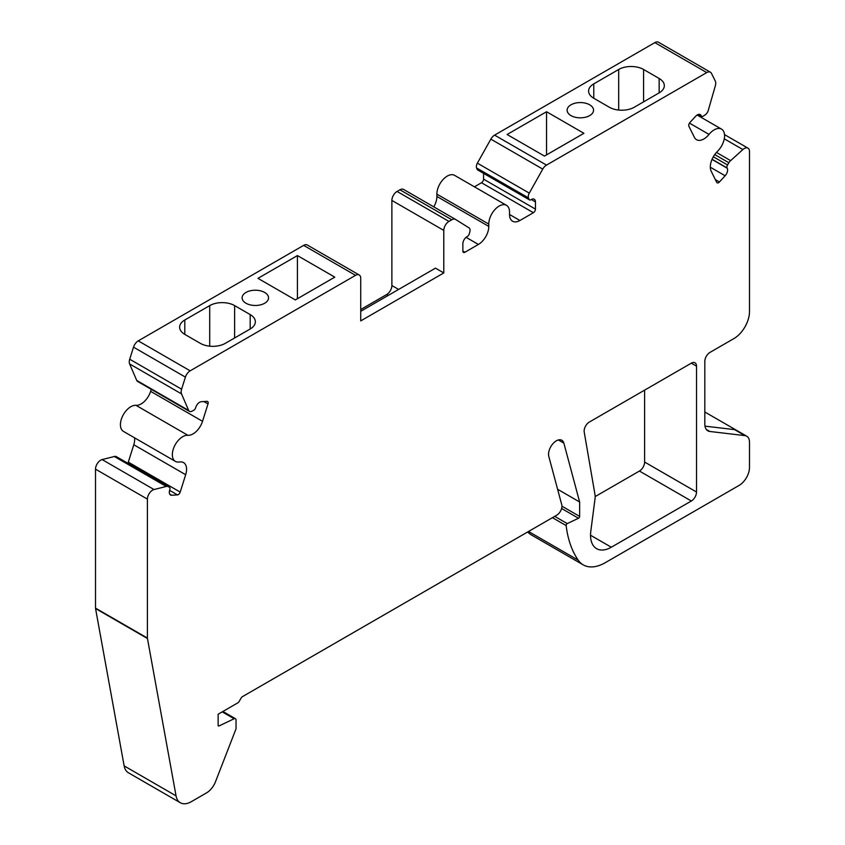 <?xml version="1.0" encoding="UTF-8"?>
<svg xmlns="http://www.w3.org/2000/svg" width="845" height="845" viewBox="0 0 845 845"><rect width="100%" height="100%" fill="white"/><g stroke="black" fill="none" stroke-linecap="round" stroke-linejoin="round"><path stroke-width="1.27" d="M360.73 309.513L386.683 294.525A7.341 4.236 120 0 0 391.879 285.536L391.879 200.434A7.341 4.236 -60 0 1 397.065 191.445L399.917 189.798A7.341 4.236 -60 0 1 403.583 189.428A7.341 4.236 -60 0 1 403.667 189.481L455.413 219.351M704.994 426.144L734.59 429.63L744.963 435.619A13.214 7.626 -60 0 1 746.748 436.21A13.214 7.626 -60 0 1 749.494 442.252L749.494 467.433A14.682 8.471 -60 0 1 739.111 485.41L605.263 562.685A44.046 25.424 -60 0 1 583.24 564.872A44.046 25.424 -60 0 1 578.223 560.172A138.327 79.863 -60 0 1 566.15 525.59A1.468 0.845 -60 0 1 567.27 523.594L578.498 518.249A1.468 0.845 120 0 0 579.628 516.401L579.628 501.972L563.858 443.139A11.006 6.359 120 0 0 561.851 440.266A11.006 6.359 120 0 0 552.45 444.269A11.006 6.359 120 0 0 548.817 456.48L561.756 504.75A7.341 4.236 -60 0 1 556.739 515.186L242.515 696.607A2.894 1.669 120 0 0 241.068 698.128L239.198 701.371A2.894 1.669 -60 0 1 237.751 702.903L218.137 714.215L218.137 725.274A1.468 0.845 120 0 0 218.443 725.939A1.468 0.845 120 0 0 219.087 725.918L234.139 718.746A2.936 1.69 -60 0 1 235.428 718.704A2.936 1.69 -60 0 1 236.04 720.046L236.04 728.168A2.936 1.69 -60 0 1 235.755 729.531L215.507 781.72A14.682 8.471 -60 0 1 206.518 792.895L191.35 801.662A22.023 12.717 -60 0 1 180.334 802.75L128.429 772.784A22.023 12.717 -60 0 1 124.152 765.897L95.548 608.537A2.936 1.69 -60 0 1 95.506 608.115L95.506 469.155A7.341 4.236 -60 0 1 102.118 459.574L114.36 456.501A5.133 2.968 -60 0 1 116.135 456.564L117.455 457.272A2.936 1.69 -60 0 1 117.476 457.293A2.936 1.69 -60 0 1 117.508 457.303M180.334 802.75A22.023 12.717 -60 0 1 176.056 795.863L147.452 638.503A2.936 1.69 -60 0 1 147.41 638.081L147.41 499.12A7.341 4.236 -60 0 1 154.022 489.54L166.264 486.466A5.133 2.968 -60 0 1 168.039 486.53L169.359 487.238A2.936 1.69 -60 0 1 169.38 487.259A2.936 1.69 -60 0 1 169.813 489.678L169.665 490.132A5.873 3.391 120 0 0 170.521 494.98A5.873 3.391 120 0 0 171.767 495.254L177.461 494.895A2.936 1.69 120 0 0 180.196 492.096L185.678 474.71A14.682 8.471 120 0 0 183.545 462.595A14.682 8.471 120 0 0 180.386 461.93L178.527 462.057A14.682 8.471 -60 0 1 175.38 461.381A14.682 8.471 -60 0 1 174.471 446.149A14.682 8.471 -60 0 1 187.875 435.291A14.682 8.471 120 0 0 202.525 421.306L208.007 403.91A2.936 1.69 120 0 0 207.585 401.491A2.936 1.69 120 0 0 206.962 401.354L201.268 401.713A5.873 3.391 120 0 0 195.786 407.311L195.639 407.765A2.936 1.69 -60 0 1 193.6 410.364L191.773 411.272A5.133 2.968 -60 0 1 189.46 411.388A5.133 2.968 -60 0 1 188.657 410.438L181.527 393.897A7.341 4.236 -60 0 1 181.601 389.196L185.414 377.123A7.341 4.236 -60 0 1 190.157 370.828L355.544 275.343A7.341 4.236 -60 0 1 359.22 274.984A7.341 4.236 -60 0 1 360.73 278.343L360.73 320.899L443.783 272.946L443.783 230.4A7.341 4.236 -60 0 1 448.97 221.411L451.821 219.763A7.341 4.236 -60 0 1 455.487 219.394A7.341 4.236 -60 0 1 455.571 219.446L469.049 227.896A5.133 2.968 -60 0 1 469.841 231.773L469.313 233.738A2.936 1.69 -60 0 1 467.359 236.442L467.01 236.653A5.873 3.391 120 0 0 462.859 243.846L462.859 251.039A2.936 1.69 120 0 0 463.461 252.38A2.936 1.69 120 0 0 464.93 252.232L478.407 244.448A14.682 8.471 120 0 0 488.79 226.418L488.78 224.094A14.682 8.471 -60 0 1 495.17 209.285A14.682 8.471 -60 0 1 506.504 205.335A14.682 8.471 -60 0 1 509.546 212.106L509.535 214.45A14.682 8.471 120 0 0 512.577 221.21A14.682 8.471 120 0 0 519.918 220.492L533.396 212.708A2.936 1.69 120 0 0 535.466 209.116L535.466 201.923A5.873 3.391 120 0 0 534.251 199.23A5.873 3.391 120 0 0 531.315 199.526L530.956 199.726A2.936 1.69 -60 0 1 529.488 199.874A2.936 1.69 -60 0 1 529.012 199.272L528.484 197.92A5.133 2.968 -60 0 1 529.276 193.125L542.754 169.106A7.341 4.236 -60 0 1 546.504 165.092L706.747 72.575A7.341 4.236 -60 0 1 710.423 72.216A7.341 4.236 -60 0 1 711.49 73.399L715.293 81.078A7.341 4.236 -60 0 1 715.377 85.683L708.247 110.452A5.133 2.968 -60 0 1 705.131 114.888L703.304 116.092A2.936 1.69 -60 0 1 701.688 116.325A2.936 1.69 -60 0 1 701.265 115.849L701.118 115.564A5.873 3.391 120 0 0 700.262 114.614A5.873 3.391 120 0 0 695.636 116.293L689.942 122.504A2.936 1.69 120 0 0 688.897 126.275L694.379 137.344A14.682 8.471 120 0 0 696.523 139.7A14.682 8.471 120 0 0 709.029 134.408A14.682 8.471 -60 0 1 721.524 129.116A14.682 8.471 -60 0 1 718.366 150.378L716.518 152.385A14.682 8.471 120 0 0 711.215 171.292L716.697 182.351A2.936 1.69 120 0 0 717.13 182.816A2.936 1.69 120 0 0 719.444 181.981L725.137 175.771A5.873 3.391 120 0 0 727.239 168.229L727.091 167.933A2.936 1.69 -60 0 1 727.545 164.976L728.865 162.747A5.133 2.968 -60 0 1 730.64 160.635L742.882 149.554A7.341 4.236 -60 0 1 747.973 148.15A7.341 4.236 -60 0 1 749.494 151.508L749.494 311.604A22.023 12.717 -60 0 1 733.914 338.581L710.022 352.376A7.341 4.236 120 0 0 704.825 361.364L704.825 424.116A14.682 8.471 -60 0 0 707.867 430.834A14.682 8.471 -60 0 0 709.853 431.478L744.963 435.619M127.785 463.24A2.936 1.69 120 0 0 128.303 462.13L133.785 444.745A14.682 8.471 120 0 0 134.587 437.837M175.38 461.381L123.476 431.415A14.682 8.471 -60 0 1 122.567 416.184A14.682 8.471 -60 0 1 135.971 405.325A14.682 8.471 120 0 0 150.621 391.341L151.255 389.334M189.46 411.388L137.555 381.422A5.133 2.968 -60 0 1 136.753 380.472L129.623 363.931A7.341 4.236 -60 0 1 129.707 359.231L133.51 347.158A7.341 4.236 -60 0 1 138.253 340.862L303.64 245.377A7.341 4.236 -60 0 1 307.316 245.018L359.22 274.984M433.77 206.856A14.682 8.471 120 0 0 436.886 196.452L436.876 194.128A14.682 8.471 -60 0 1 443.266 179.32A14.682 8.471 -60 0 1 454.599 175.369L506.504 205.335M474.425 186.819L481.492 182.742A2.936 1.69 120 0 0 483.562 179.151L483.562 173.352M529.488 199.874L477.594 169.908A2.936 1.69 -60 0 1 477.108 169.306L476.58 167.954A5.133 2.968 -60 0 1 477.372 163.159L490.85 139.14A7.341 4.236 -60 0 1 494.6 135.126L654.843 42.609A7.341 4.236 -60 0 1 658.519 42.25L710.423 72.216M583.24 564.872L531.336 534.906A44.046 25.424 -60 0 1 527.702 531.949M595.165 496.596L639.433 471.045A7.341 4.236 120 0 0 644.619 462.057L644.619 390.136M691.337 363.16L589.335 422.056A7.341 4.236 120 0 0 584.254 432.239L594.996 494.674A14.682 8.471 -60 0 1 595.028 498.708L590.803 531.241A29.364 16.953 120 0 0 596.612 548.669A29.364 16.953 120 0 0 611.294 547.222L691.337 501.011A7.341 4.236 120 0 0 696.523 492.022L696.523 366.16A7.341 4.236 120 0 0 695.002 362.801A7.341 4.236 120 0 0 691.337 363.16L696.523 366.16M166.264 486.466L114.36 456.501M257.968 278.343L295.338 299.922L334.789 277.139L297.419 255.57L257.968 278.343M245.979 303.239A13.214 7.626 0 0 0 260.376 304.897A13.214 7.626 0 0 0 268.541 297.852A13.214 7.626 0 0 0 255.327 290.215A13.214 7.626 0 0 0 242.114 297.852A13.214 7.626 0 0 0 245.979 303.239M184.791 319.991L209.708 305.605A17.618 10.172 180 0 1 234.625 305.605L250.194 314.593A17.618 10.172 180 0 1 255.348 321.787A17.618 10.172 180 0 1 250.194 328.98L225.277 343.366A17.618 10.172 180 0 1 200.371 343.366L184.791 334.377A17.618 10.172 180 0 1 179.636 327.184A17.618 10.172 180 0 1 184.791 319.991L184.791 334.377M360.73 311.309L435.471 268.15L443.783 272.946M544.476 156.082L583.916 133.309L546.546 111.73L507.106 134.503L544.476 156.082M570.988 115.596A13.214 7.626 0 0 0 585.384 117.254A13.214 7.626 0 0 0 593.549 110.209A13.214 7.626 0 0 0 580.335 102.572A13.214 7.626 0 0 0 567.122 110.209A13.214 7.626 0 0 0 570.988 115.596M593.771 83.866A17.618 10.172 0 0 0 588.606 91.059A17.618 10.172 0 0 0 593.771 98.252L609.34 107.241A17.618 10.172 0 0 0 634.257 107.241L659.163 92.855A17.618 10.172 0 0 0 664.328 85.662A17.618 10.172 0 0 0 659.163 78.479L643.594 69.48A17.618 10.172 0 0 0 618.688 69.48L593.771 83.866L593.771 98.252M730.64 160.635L716.465 152.449M579.628 501.972L557.605 489.255M297.419 298.718L297.419 255.57M546.546 154.878L546.546 111.73M388.246 295.423L386.683 294.525M147.41 638.081L95.506 608.115M147.41 499.12L95.506 469.155M154.022 489.54L102.118 459.574M147.452 638.503L95.548 608.537M168.039 486.53L116.135 456.564M117.476 457.293L169.38 487.259L117.455 457.272M171.767 495.254L169.665 494.04M177.461 494.895L169.602 490.353M180.196 492.096L128.303 462.13M185.678 474.71L133.785 444.745M187.875 435.291L135.971 405.325M202.525 421.306L150.621 391.341M208.007 403.91L203.92 401.544M188.657 410.438L136.753 380.472M181.527 393.897L129.623 363.931M181.601 389.196L129.707 359.231M185.414 377.123L133.51 347.158M190.157 370.828L138.253 340.862M355.544 275.343L303.64 245.377M398.629 289.434L391.879 285.536M443.783 230.4L391.879 200.434M448.97 221.411L397.065 191.445M451.821 219.763L399.917 189.798M464.93 252.232L462.859 251.039M478.407 244.448L466.06 237.318M488.79 226.418L436.886 196.452M488.78 224.094L436.876 194.128M519.918 220.492L509.535 214.493M533.396 212.708L481.492 182.742M535.466 209.116L483.562 179.151M535.466 201.923L531.315 199.526M529.012 199.272L477.108 169.306M528.484 197.92L476.58 167.954M529.276 193.125L477.372 163.159M542.754 169.106L490.85 139.14M546.504 165.092L494.6 135.126M706.747 72.575L654.843 42.609M701.265 115.849L698.709 114.381M701.118 115.564L699.016 114.35M709.029 134.408L689.467 123.116M719.444 181.981L715.345 179.615M725.137 175.771L710.328 167.225M727.239 168.229L712.008 159.43M727.091 167.933L712.071 159.261M727.545 164.976L713.328 156.769M728.865 162.747L714.733 154.582M742.882 149.554L724.281 138.812M578.223 560.172L528.516 531.484M566.15 525.59L552.429 517.679M567.27 523.594L554.721 516.358M578.498 518.249L561.598 508.489M579.628 516.401L561.936 506.187M563.858 443.139L558.355 439.96M219.087 725.918L218.147 725.369M234.139 718.746L222.214 711.87M176.056 795.863L124.152 765.897M706.314 429.44L709.853 431.478M696.523 492.022L644.619 462.057M691.337 501.011L639.433 471.045M611.294 547.222L590.539 535.234M234.625 337.968L234.625 305.605M209.708 346.186L209.708 305.605M250.194 328.98L250.194 314.593M659.163 92.855L659.163 78.479M643.594 101.844L643.594 69.48M618.688 110.061L618.688 69.48M403.583 189.428L455.487 219.394M698.424 114.445L701.688 116.325M697.125 115.026L721.524 129.116M724.514 134.608L747.973 148.15M704.825 412.001L746.748 436.21M222.9 711.469L235.428 718.704"/></g></svg>
